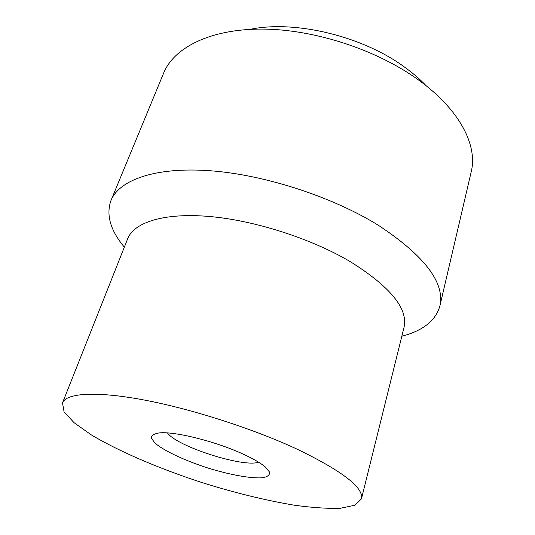 <?xml version="1.0" encoding="UTF-8"?>
<svg xmlns="http://www.w3.org/2000/svg" width="535" height="535" viewBox="0 0 535 535"><rect width="100%" height="100%" fill="white"/><g stroke="black" fill="none" stroke-linecap="round" stroke-linejoin="round"><path stroke-width="0.8" d="M167.502 432.935C176.483 446.337 243.485 467.851 258.592 462.18M242.074 453.62C214.963 441.241 174.724 431.284 159.49 432.889C154.013 433.704 151.305 435.477 151.358 438.205L155.117 443.214C164.091 450.844 184.267 460.294 206.61 467.597C229.034 474.665 250.935 478.725 262.672 477.748C267.594 476.839 269.901 474.966 269.587 472.137L265.126 466.808C260.284 462.775 252.6 458.381 242.074 453.62M297.326 449.266C253.175 428.675 190.921 408.713 143.119 399.812C95.223 390.891 66.159 393.198 62.508 402.895L64.08 411.836L74.091 422.724L91.164 434.781C118.991 451.493 159.356 468.673 201.822 482.516C234.357 492.728 265.032 500.265 293.842 505.127C311.912 507.655 327.453 508.698 340.487 508.25L354.966 505.227L361.446 498.874C363.894 487.733 342.52 471.195 297.326 449.266M426.315 85.901C420.283 79.541 413.267 73.449 405.256 67.617C363.325 36.313 295.079 19.842 250.166 29.345M401.832 336.227C422.944 330.764 435.617 320.712 439.857 306.067L471.208 171.835C477.802 145.754 460.087 109.956 418.711 80.13C377.028 49.762 314.099 29.224 262.13 29.077C210.061 28.944 173.942 47.675 163.636 73.081L110.986 200.485C105.91 214.856 110.364 230.411 124.347 247.137M439.857 306.067C445.127 282.901 424.81 256.084 378.907 225.623C332.837 196.873 264.598 174.691 209.927 170.725C155.143 166.76 119.225 179.987 110.986 200.485M361.446 498.874L404.019 327.42C408.279 308.708 390.396 286.8 350.371 261.702C311.183 238.523 254.486 220.36 209.198 216.468C163.837 212.576 134.017 222.386 127.698 238.704L62.508 402.895"/></g></svg>
